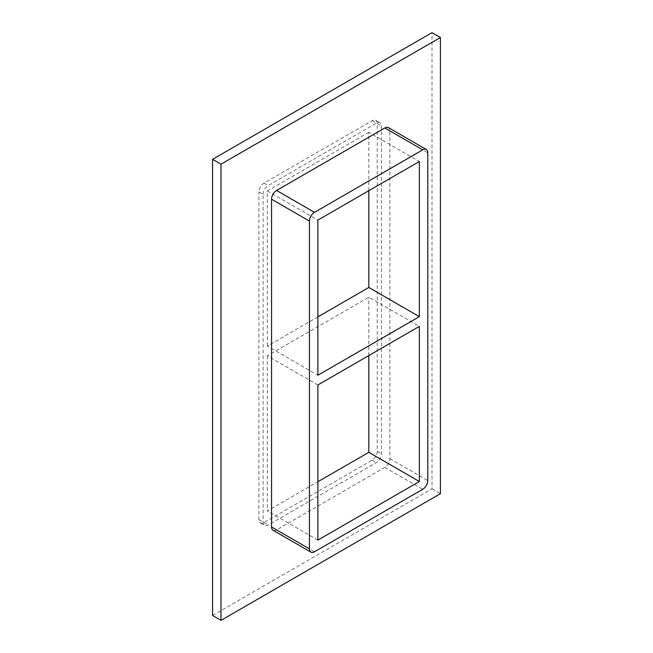 <?xml version="1.0" encoding="UTF-8"?>
<svg xmlns="http://www.w3.org/2000/svg" width="653" height="653" viewBox="0 0 653 653"><rect width="100%" height="100%" fill="white"/><g stroke="black" fill="none" stroke-linecap="round" stroke-linejoin="round"><path stroke-width="0.49" stroke-dasharray="3.27 2.45" d="M317.864 384.976L267.33 355.803L368.823 297.197L419.365 326.378M317.864 316.893L267.33 346.074L317.864 375.255M368.823 190.7L368.823 132.339L419.365 161.52M317.864 540.113L267.33 510.932L317.864 481.751M267.33 355.803L267.33 510.932M368.823 132.339L267.33 190.945L267.33 346.074M267.33 190.945L317.864 220.118M273.019 530.252A7.15 4.13 120 0 0 276.594 529.901L384.829 467.409A7.15 4.13 120 0 0 389.882 458.651L389.882 130.886A7.15 4.13 120 0 0 388.404 127.613M212.576 615.485L432 488.803L432 32.65M263.118 194.349A7.15 4.13 -60 0 1 268.171 185.591L376.406 123.099A7.15 4.13 -60 0 1 379.981 122.748A7.15 4.13 -60 0 1 381.458 126.021L381.458 453.794A7.15 4.13 -60 0 1 376.406 462.544L268.171 525.036A7.15 4.13 -60 0 1 264.596 525.387A7.15 4.13 -60 0 1 263.118 522.114L263.118 194.349L258.906 191.917A7.15 4.13 -60 0 1 263.959 183.158L372.194 120.674A7.15 4.13 -60 0 1 375.769 120.315A7.15 4.13 -60 0 1 377.246 123.588L377.246 451.362A7.15 4.13 -60 0 1 372.194 460.112L263.959 522.604A7.15 4.13 -60 0 1 260.384 522.955A7.15 4.13 -60 0 1 258.906 519.682L258.906 191.917M432 488.803L440.424 493.668M368.823 355.559L368.823 297.197M372.194 460.112L376.406 462.544M377.246 451.362L381.458 453.794M389.882 458.651L427.788 480.535M384.829 467.409L422.736 489.293M377.246 123.588L381.458 126.021M389.882 130.886L427.788 152.769M263.959 522.604L268.171 525.036M372.194 120.674L376.406 123.099M258.906 519.682L263.118 522.114M263.959 183.158L268.171 185.591M276.594 529.901L314.501 551.777M375.769 120.315L379.981 122.748M260.384 522.955L264.596 525.387"/><path stroke-width="0.98" d="M317.864 384.976L419.365 326.378L419.365 481.514L317.864 540.113L317.864 384.976M419.365 316.656L317.864 375.255L317.864 220.118L419.365 161.52L419.365 316.656L368.823 287.475L317.864 316.893M368.823 287.475L368.823 190.7M221 620.35L440.424 493.668L440.424 37.515L221 164.197L221 620.35L212.576 615.485L212.576 159.332L221 164.197M426.303 149.496L388.404 127.613A7.15 4.13 120 0 0 384.829 127.964L276.594 190.456A7.15 4.13 120 0 0 271.542 199.206L271.542 526.979A7.15 4.13 120 0 0 273.019 530.252L310.926 552.136A7.15 4.13 120 0 0 314.501 551.777L422.736 489.293A7.15 4.13 120 0 0 427.788 480.535L427.788 152.769A7.15 4.13 120 0 0 426.303 149.496A7.15 4.13 120 0 0 422.736 149.847L314.501 212.339A7.15 4.13 120 0 0 309.44 221.089L309.44 548.863A7.15 4.13 120 0 0 310.926 552.136M440.424 37.515L432 32.65L212.576 159.332M317.864 481.751L368.823 452.333L368.823 355.559M368.823 452.333L419.365 481.514M384.829 127.964L422.736 149.847M276.594 190.456L314.501 212.339M309.44 221.089L271.542 199.206M271.542 526.979L309.44 548.863"/></g></svg>
